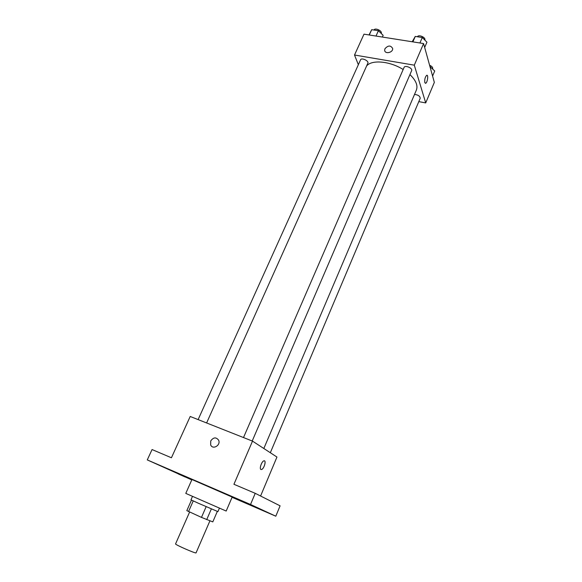 <?xml version="1.0" encoding="UTF-8"?>
<svg xmlns="http://www.w3.org/2000/svg" width="582" height="582" viewBox="0 0 582 582"><rect width="100%" height="100%" fill="white"/><g stroke="black" fill="none" stroke-linecap="round" stroke-linejoin="round"><path stroke-width="0.87" d="M189.616 512.036L175.56 543.908C174.636 544.512 196.243 553.955 196.061 552.864L209.935 520.817M217.326 511.411L212.801 521.887L201.474 517.391L186.822 510.64L191.471 500.113M193.231 500.935L188.546 511.556M206.152 506.667L201.474 517.391M219.392 508.224L217.93 511.614L198.557 503.328L190.969 499.836L192.46 496.461M211.368 508.915L206.719 519.617M185.782 493.398L226.18 511.047L232.174 497.072L191.958 479.503L185.782 493.398M265.116 511.549L258.277 508.515L265.116 511.549M185.134 476.993L178.187 473.908L185.134 476.993M162.865 466.808L155.409 463.498L162.865 466.808M246.302 502.833L238.969 499.574L246.302 502.833M232.073 497.312L275.803 516.205L250.529 504.478L147.275 459.911L191.784 479.903M260.583 496.017L276.952 457.045L252.508 441.12L190.205 416.472L171.428 457.772L152.062 449.551L147.275 459.911M275.803 516.205L280.088 505.831L255.236 493.325L250.529 504.478M255.236 493.325L233.928 484.282L252.508 441.12M210.742 440.938C213.456 437.198 216.082 436.944 218.628 440.188C221.044 445.208 212.75 450.126 210.669 444.91L210.742 440.938C213.456 437.198 216.082 436.951 218.628 440.188C221.044 445.208 212.75 450.126 210.669 444.917L210.742 440.945M260.911 469.456C259.172 468.728 261.704 461.359 263.857 460.857C266.585 459.773 264.192 468.816 261.58 469.499L260.911 469.456M264.439 460.849C266.316 461.359 263.806 468.961 261.573 469.499L260.998 469.499M366.587 66.006C371.534 59.495 389.889 61.066 403.173 69.513M409.932 74.591C415.919 80.374 418.065 85.525 416.385 90.035L263.828 448.496M243.502 437.555L404.075 67.425C404.992 64.806 412.914 68.189 411.627 70.655L252.21 441.003M198.12 419.6L360.549 59.837C361.458 57.342 369.112 60.877 367.846 63.205L206.61 422.961M414.508 94.444C418.094 94.808 419.993 96.088 420.211 98.271L270.324 452.731M418.793 101.624L425.711 102.919L414.297 65.162L354.518 55.021L358.352 64.711M425.711 102.919L434.339 82.389L423.594 43.563L414.297 65.162M423.594 43.563L363.997 34.156L354.518 55.021M384.935 48.75C388.114 45.258 390.689 45.17 392.661 48.481C393.221 52.606 384.869 54.461 384.666 50.263L384.935 48.75C388.114 45.258 390.689 45.17 392.661 48.481C393.221 52.613 384.869 54.468 384.666 50.27L384.935 48.75M424.802 82.571C424.496 79.378 425.136 76.955 426.708 75.311C428.599 74.394 427.494 82.739 425.66 83.277L424.802 82.571M426.984 75.274C428.563 75.347 427.312 82.819 425.66 83.277L425.377 83.313M432.586 76.06L434.725 70.982L429.967 66.595M430.331 66.654L430.12 67.156M429.596 65.257C431.917 66.253 432.95 67.425 432.688 68.763L432.622 68.916M382.374 37.059L383.145 35.32L378.402 30.722L371.694 29.682L369.032 34.949M378.402 30.722L376.001 36.055M371.694 29.682L369.286 34.993M374 30.038L374.008 30.024C374.983 27.39 382.541 30.897 381.217 33.37L381.188 33.429M424.671 47.455L426.933 42.188L422.285 37.517L415.264 36.426L412.209 41.766M422.285 37.517L419.92 42.981M415.264 36.426L412.9 41.875M417.389 36.761C418.56 34.142 426.133 37.495 424.802 40.042L424.802 40.049"/></g></svg>
